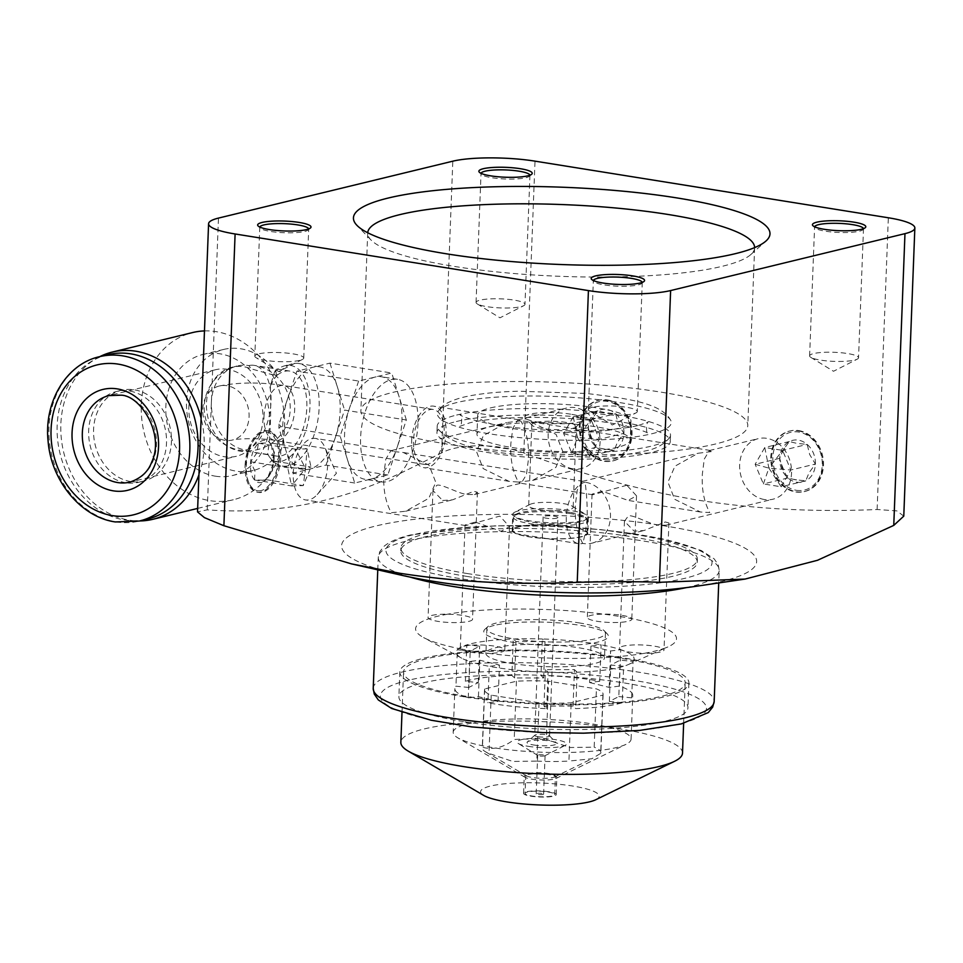 <?xml version="1.0" encoding="UTF-8"?>
<svg xmlns="http://www.w3.org/2000/svg" width="963" height="963" viewBox="0 0 963 963"><rect width="100%" height="100%" fill="white"/><g stroke="black" fill="none" stroke-linecap="round" stroke-linejoin="round"><path stroke-width="0.72" stroke-dasharray="4.82 3.61" d="M903.775 516.132L896.866 510.896L877.124 509.511C815.505 512.208 756.364 509.174 699.716 500.423C643.091 491.022 584.445 475.18 523.8 452.899C497.799 443.365 458.87 443.389 441.608 452.935L399.946 473.543L380.806 481.825C324.976 504.961 267.124 514.302 207.262 509.848L197.523 511.871M695.442 586.383A207.683 38.508 -177.8 0 0 663.844 525.774A207.683 38.508 2.2 0 0 389.208 523.138A207.683 38.508 2.2 0 0 400.74 575.067M399.946 473.543A51.918 27.903 -80.9 0 1 387.331 481.584A51.918 27.903 -80.9 0 1 381.083 481.873A51.918 27.903 -80.9 0 1 380.806 481.825A51.918 27.903 -80.9 0 1 361.029 431.629A51.918 27.903 -80.9 0 1 391.255 379.615A51.918 27.903 -80.9 0 1 397.514 379.326A51.918 27.903 -80.9 0 1 418.014 417.93A51.918 27.903 -80.9 0 1 399.946 473.543M358.633 381.059L340.12 436.07L354.721 483.029L387.836 474.988L397.093 447.482A51.918 27.903 -80.9 0 1 371.273 479.008A51.918 27.903 -80.9 0 1 365.013 479.297A51.918 27.903 -80.9 0 1 347.414 459.544A51.918 27.903 -80.9 0 1 349.376 408.565A51.918 27.903 -80.9 0 1 375.197 377.039A51.918 27.903 -80.9 0 1 381.444 376.762A51.918 27.903 -80.9 0 1 399.055 396.503A51.918 27.903 -80.9 0 1 397.093 447.482L406.35 419.988L344.573 410.082L326.06 465.093L292.945 473.134L278.909 427.957L280.979 426.585L279.053 424.081L296.869 371.164L329.984 363.123L391.748 373.018L358.633 381.059L296.869 371.164M245.084 465.623A31.153 16.744 -80.9 0 1 267.22 430.678A31.153 16.744 -80.9 0 1 279.499 457.269A31.153 16.744 -80.9 0 1 257.362 492.201A31.153 16.744 -80.9 0 1 245.084 465.623M354.721 483.029L292.945 473.134M387.836 474.988L326.06 465.093M340.12 436.07L280.979 426.585M406.35 419.988L391.748 373.018M329.984 363.123L344.573 410.082M335.317 437.587A51.918 27.903 99.1 0 0 337.279 386.608A51.918 27.903 99.1 0 0 319.68 366.855A51.918 27.903 99.1 0 0 313.42 367.144A51.918 27.903 99.1 0 0 287.612 398.67A51.918 27.903 99.1 0 0 285.65 449.649A51.918 27.903 99.1 0 0 303.249 469.39A51.918 27.903 99.1 0 0 309.508 469.113A51.918 27.903 99.1 0 0 335.317 437.587M275.96 371.453L274.587 371.79L270.302 386.151A51.918 27.903 -80.9 0 1 292.066 363.87A51.918 27.903 -80.9 0 1 292.415 363.773A51.918 27.903 -80.9 0 1 298.674 363.496A51.918 27.903 -80.9 0 1 318.753 413.476A51.918 27.903 -80.9 0 1 288.503 465.743A51.918 27.903 -80.9 0 1 282.243 466.032A51.918 27.903 -80.9 0 1 276.08 463.612A51.918 27.903 -80.9 0 1 267.702 453.79L271.181 460.302L272.553 459.965A62.306 51.268 76.3 0 1 253.137 470.51A62.306 51.268 76.3 0 1 236.079 471.148A62.306 51.268 76.3 0 1 186.87 411.887A62.306 51.268 76.3 0 1 223.729 349.425A62.306 51.268 76.3 0 1 240.774 348.787A62.306 51.268 76.3 0 1 275.96 371.453L276.441 375.859L251.307 368.889A43.022 35.39 -103.7 0 0 232.155 367.216A43.022 35.39 -103.7 0 0 207.346 414.776A43.022 35.39 -103.7 0 0 248.129 451.539L273.384 455.246L272.553 459.965M270.302 386.151C271.289 412.934 270.422 435.481 267.702 453.79M278.909 427.957L279.053 424.081M215.375 476.179A62.306 51.268 -103.7 0 0 232.432 475.541A62.306 51.268 -103.7 0 0 269.291 413.079A62.306 51.268 -103.7 0 0 220.07 353.818A62.306 51.268 -103.7 0 0 203.024 354.444A62.306 51.268 -103.7 0 0 166.166 416.919A62.306 51.268 -103.7 0 0 215.375 476.179M204.469 330.923A86.044 70.793 76.3 0 1 216.194 331.669A86.044 70.793 76.3 0 1 284.157 413.512A86.044 70.793 76.3 0 1 233.263 499.773A86.044 70.793 76.3 0 1 209.705 500.64A86.044 70.793 76.3 0 1 141.754 418.809A86.044 70.793 76.3 0 1 192.648 332.548M276.08 463.612L271.181 460.302A48.68 26.157 -80.9 0 0 309.123 416.076A48.68 26.157 -80.9 0 0 284.554 365.856L292.066 363.87M273.384 455.246A43.022 23.112 99.1 0 0 276.237 456.053A43.022 23.112 99.1 0 0 305.873 417.232A43.022 23.112 99.1 0 0 289.851 371.092A43.022 23.112 99.1 0 0 276.441 375.859M274.587 371.79A48.68 26.157 -80.9 0 1 284.554 365.856M248.851 365.591A43.022 23.112 -80.9 0 1 254.027 365.35A43.022 23.112 -80.9 0 1 270.663 406.771A43.022 23.112 -80.9 0 1 245.601 450.082A43.022 35.39 76.3 0 1 211.619 409.155A43.022 35.39 76.3 0 1 237.067 366.024A43.022 35.39 76.3 0 1 248.851 365.591L251.307 368.889M245.601 450.082L248.129 451.539M99.839 356.611A86.044 70.793 -103.7 0 0 62.414 446.242A86.044 70.793 -103.7 0 0 129.259 520.176A86.044 70.793 -103.7 0 0 139.743 520.947M198.944 474.783A86.044 70.793 -103.7 0 0 201.111 418.243M130.751 481.572A46.73 38.448 76.3 0 1 93.832 437.13A46.73 38.448 76.3 0 1 121.482 390.28A46.73 38.448 76.3 0 1 134.266 389.81A46.73 38.448 76.3 0 1 171.185 434.253A46.73 38.448 76.3 0 1 143.535 481.103A46.73 38.448 76.3 0 1 130.751 481.572M125.828 482.776A46.73 38.448 76.3 0 1 88.921 438.321A46.73 38.448 76.3 0 1 116.559 391.472A46.73 38.448 76.3 0 1 129.355 391.002A46.73 38.448 76.3 0 1 166.262 435.445A46.73 38.448 76.3 0 1 138.624 482.294A46.73 38.448 76.3 0 1 125.828 482.776M107.639 354.721A84.563 69.577 -103.7 0 0 57.611 439.489A84.563 69.577 -103.7 0 0 124.408 519.924A84.563 69.577 -103.7 0 0 147.544 519.057M227.593 369.311A44.503 36.618 -103.7 0 0 215.411 369.756A44.503 36.618 -103.7 0 0 189.085 414.379A44.503 36.618 -103.7 0 0 224.235 456.703A44.503 36.618 -103.7 0 0 236.417 456.257A44.503 36.618 -103.7 0 0 262.743 411.634A44.503 36.618 -103.7 0 0 227.593 369.311M202.76 409.299A27.819 22.883 76.3 0 1 219.359 385.982A27.819 22.883 76.3 0 1 249.08 416.714A27.819 22.883 76.3 0 1 232.48 440.031A27.819 22.883 76.3 0 1 202.76 409.299M427.777 464.25A27.819 14.951 -80.9 0 1 424.43 464.395A27.819 14.951 -80.9 0 1 413.669 437.623A27.819 14.951 -80.9 0 1 429.871 409.624A27.819 14.951 -80.9 0 1 433.23 409.468A27.819 14.951 -80.9 0 1 443.979 436.251A27.819 14.951 -80.9 0 1 427.777 464.25M411.622 441.114A31.153 16.744 -80.9 0 1 433.759 406.169A31.153 16.744 -80.9 0 1 446.038 432.76A31.153 16.744 -80.9 0 1 423.901 467.693A31.153 16.744 -80.9 0 1 411.622 441.114M520.802 420.891L506.658 422.576L483.39 435.589L476.48 451.503L483.149 468.548L508.994 481.331L518.455 482.078C512.533 471.449 510.017 458.472 510.896 443.149L512.785 428.451L517.889 419.844L520.802 420.891L530.264 421.638L556.12 434.433L562.777 451.466L555.868 467.392L532.599 480.393L518.455 482.078L520.405 483.161L521.368 483.125L526.472 474.518L528.362 459.82C529.241 444.497 526.725 431.52 520.802 420.891M572.949 468.837A31.153 25.628 76.3 0 1 548.332 439.212A31.153 25.628 76.3 0 1 566.762 407.975A31.153 25.628 76.3 0 1 575.296 407.662A31.153 25.628 76.3 0 1 599.901 437.298A31.153 25.628 76.3 0 1 581.471 468.524A31.153 25.628 76.3 0 1 572.949 468.837M711.26 451.587L698.151 453.26L674.943 466.2L667.961 482.186L674.702 499.303L700.486 512.015L709.731 512.557C703.977 501.867 701.521 488.951 702.376 473.832L704.278 459.074L709.382 450.54L711.26 451.587M394.204 451.647L403.256 452.478L429.053 465.213L435.77 482.307L428.8 498.292L405.592 511.245L391.243 512.713C385.489 502.024 383.033 489.12 383.888 473.989L385.79 459.243L390.882 450.696L394.204 451.647M442.655 500.483L452.55 499.833L473.832 491.286L477.419 492.274L474.41 494.525L467.248 494.513C459.026 493.971 440.958 483.318 436.769 485.352L432.953 490.564L442.655 500.483M431.773 615.429A22.257 4.129 -177.8 0 1 447.578 614.201A22.257 4.129 -177.8 0 1 472.544 619.257A22.257 4.129 -177.8 0 1 468.837 621.376A22.257 4.129 -177.8 0 1 446.88 622.351A22.257 4.129 -177.8 0 1 428.92 618.74A22.257 4.129 -177.8 0 1 428.066 617.548A22.257 4.129 -177.8 0 1 431.773 615.429M447.578 614.201A130.547 24.207 2.2 0 0 428.92 618.74A130.547 24.207 2.2 0 0 423.636 637.578A130.547 24.207 2.2 0 0 460.483 648.857A22.257 4.129 -177.8 0 1 460.314 648.316A22.257 4.129 -177.8 0 1 472.099 645.138A22.257 4.129 -177.8 0 1 494.838 646.185A22.257 4.129 -177.8 0 1 504.781 650.025A22.257 4.129 -177.8 0 1 488.626 653.371A130.547 24.207 2.2 0 0 644.512 653.287A22.257 4.129 -177.8 0 1 619.558 648.231A22.257 4.129 -177.8 0 1 623.266 646.125A22.257 4.129 -177.8 0 1 645.21 645.138A22.257 4.129 -177.8 0 1 663.182 648.749A130.547 24.207 2.2 0 0 667.816 646.955A130.547 24.207 2.2 0 0 631.62 618.631A22.257 4.129 -177.8 0 1 631.788 619.173A22.257 4.129 -177.8 0 1 620.003 622.351A22.257 4.129 -177.8 0 1 597.265 621.304A22.257 4.129 -177.8 0 1 587.322 617.476A22.257 4.129 -177.8 0 1 603.476 614.129A130.547 24.207 2.2 0 0 447.578 614.201M494.163 625.432A62.306 11.556 2.2 0 0 484.991 629.224A62.306 11.556 2.2 0 0 522.307 643.549A62.306 11.556 2.2 0 0 597.939 642.056A62.306 11.556 2.2 0 0 607.28 633.919A62.306 11.556 2.2 0 0 558.504 622.88A62.306 11.556 2.2 0 0 494.163 625.432M618.162 616.236A130.547 24.207 2.2 0 0 603.476 614.129A22.257 4.129 -177.8 0 1 621.845 615.333A22.257 4.129 -177.8 0 1 631.62 618.631A130.547 24.207 2.2 0 0 618.162 616.236M468.825 687.462L455.956 686.186A89.005 16.503 2.2 0 0 454.873 688.593A89.005 16.503 2.2 0 0 468.259 697.922L478.442 696.634L498.064 701.485L487.88 702.785A89.005 16.503 2.2 0 0 494.645 703.953A89.005 16.503 2.2 0 0 546.683 708.624L543.987 706.06L573.045 706.035L575.742 708.612A89.005 16.503 2.2 0 0 622.242 702.713L623.639 666.3L610.759 665.012L620.196 660.149L633.076 661.425L631.668 697.85A89.005 16.503 2.2 0 0 632.751 695.43A89.005 16.503 2.2 0 0 619.365 686.101L620.762 649.688L610.578 650.976L590.957 646.125L601.141 644.825L599.744 681.25A89.005 16.503 2.2 0 0 592.979 680.071A89.005 16.503 2.2 0 0 540.941 675.4L542.338 638.987A89.005 16.503 -177.8 0 1 594.376 643.657A89.005 16.503 -177.8 0 1 601.141 644.825A89.005 16.503 -177.8 0 1 620.762 649.688A89.005 16.503 -177.8 0 1 633.076 661.425A89.005 16.503 -177.8 0 1 628.237 664.602A89.005 16.503 -177.8 0 1 623.639 666.3A89.005 16.503 -177.8 0 1 577.138 672.198A89.005 16.503 -177.8 0 1 548.079 672.21A89.005 16.503 -177.8 0 1 496.053 667.54A89.005 16.503 -177.8 0 1 489.288 666.36L499.46 665.072L479.839 660.221L469.655 661.509A89.005 16.503 -177.8 0 1 461.746 658.211A89.005 16.503 -177.8 0 1 457.353 649.76L470.221 651.048L479.658 646.173L466.79 644.897A89.005 16.503 -177.8 0 1 513.279 638.999A89.005 16.503 2.2 0 1 542.338 638.987L545.034 641.551L515.975 641.575L513.279 638.999L511.883 675.412A89.005 16.503 2.2 0 0 465.382 681.31L478.262 682.598L468.825 687.462L470.221 651.048M465.382 681.31L466.79 644.897A89.005 16.503 2.2 0 0 457.353 649.76L455.956 686.186M468.259 697.922L469.655 661.509A89.005 16.503 2.2 0 0 489.288 666.36L487.88 702.785M460.483 648.857A130.547 24.207 2.2 0 0 473.94 651.253A130.547 24.207 2.2 0 0 488.626 653.371A22.257 4.129 -177.8 0 1 470.257 652.156A22.257 4.129 -177.8 0 1 460.483 648.857M626.841 485.256L592.811 494.765L592.052 494.139L602.26 491.226L628.081 500.411L636.531 495.849L626.841 485.256M764.429 499.532A31.153 25.628 76.3 0 1 739.825 469.896A31.153 25.628 76.3 0 1 758.254 438.659A31.153 25.628 76.3 0 1 766.777 438.346A31.153 25.628 76.3 0 1 791.381 467.982A31.153 25.628 76.3 0 1 772.952 499.207A31.153 25.628 76.3 0 1 764.429 499.532M658.728 525.196C650.519 524.654 632.45 514.001 628.261 516.036L624.433 521.26L634.148 531.167L644.03 530.517L665.325 521.97L668.912 522.969L665.902 525.208L658.728 525.196M591.872 543.192A31.153 25.628 76.3 0 0 610.301 511.955A31.153 25.628 76.3 0 0 585.697 482.331A31.153 25.628 -103.7 0 0 585.083 482.234C586.611 493.14 587.322 504.708 587.225 516.938C586.274 527.76 584.77 536.584 582.723 543.397C576.969 532.708 574.526 519.803 575.38 504.684L577.282 489.926L582.374 481.38L585.083 482.234A31.153 16.744 -80.9 0 0 566.292 517.095A31.153 16.744 99.1 0 0 578.558 543.674A31.153 16.744 99.1 0 0 582.723 543.397A31.153 25.628 -103.7 0 0 583.349 543.505A31.153 25.628 76.3 0 0 591.872 543.192L644.03 530.517M313.697 438.297A31.153 16.744 -80.9 0 1 315.395 438.406A31.153 16.744 -80.9 0 1 324.796 447.145A31.153 16.744 -80.9 0 1 327.673 464.985A31.153 16.744 -80.9 0 1 317.2 494.561A31.153 16.744 -80.9 0 1 307.245 500.038A31.153 16.744 -80.9 0 1 305.536 499.929A31.153 16.744 -80.9 0 1 293.258 473.339A31.153 16.744 -80.9 0 1 313.697 438.297M475.253 522.066L501.073 531.263L509.523 526.689L499.833 516.096L465.803 525.605L465.045 524.979L475.253 522.066M644.512 653.287A130.547 24.207 2.2 0 0 663.182 648.749A22.257 4.129 -177.8 0 1 664.025 649.941A22.257 4.129 -177.8 0 1 660.329 652.059A22.257 4.129 -177.8 0 1 644.512 653.287M546.683 708.624L548.079 672.21L545.395 669.634L574.454 669.622L577.138 672.198L575.742 708.612M512.436 663.555A59.345 11.002 2.2 0 0 573.069 666.348A59.345 11.002 2.2 0 0 604.511 657.873A59.345 11.002 2.2 0 0 577.981 647.642A59.345 11.002 -177.8 0 0 517.36 644.849A59.345 11.002 -177.8 0 0 485.918 653.323A59.345 11.002 -177.8 0 0 512.436 663.555M599.744 681.25L589.561 682.538L590.957 646.125M453.188 732.301A89.005 16.503 2.2 0 1 500.351 719.59A89.005 16.503 2.2 0 1 591.294 723.779A89.005 16.503 -177.8 0 1 631.078 739.127A89.005 16.503 -177.8 0 1 625.986 744.339A89.005 16.503 -177.8 0 1 492.972 747.649A89.005 16.503 2.2 0 1 457.87 737.875A89.005 16.503 2.2 0 1 453.188 732.301L454.873 688.593M540.941 675.4L543.638 677.976L514.579 677.988L511.883 675.412M622.242 702.713L609.362 701.437L618.8 696.562L620.196 660.149M631.668 697.85L618.8 696.562M619.365 686.101L609.182 687.389L589.561 682.538M548.561 681.214A59.345 11.002 2.2 0 0 516.445 681.226L484.702 688.942A59.345 11.002 2.2 0 0 484.521 689.737A59.345 11.002 2.2 0 0 491.214 695.142L539.051 702.809A59.345 11.002 2.2 0 0 571.179 702.797L602.922 695.093A59.345 11.002 2.2 0 0 603.103 694.287A59.345 11.002 2.2 0 0 596.41 688.882L548.561 681.214L546.334 739.488L570.096 747.517L594.171 747.156L596.41 688.882M543.638 677.976L545.034 641.551M549.56 774.734A16.323 3.021 2.2 0 0 532.888 773.963A16.323 3.021 2.2 0 0 524.245 776.298A16.323 3.021 2.2 0 0 525.1 777.322A16.323 3.021 2.2 0 0 531.54 779.115A16.323 3.021 2.2 0 0 555.928 778.501A16.323 3.021 2.2 0 0 556.855 777.55A16.323 3.021 2.2 0 0 549.56 774.734M548.91 791.791A16.323 3.021 2.2 0 0 532.238 791.02A16.323 3.021 2.2 0 0 523.583 793.356A16.323 3.021 2.2 0 0 530.878 796.172A16.323 3.021 2.2 0 0 547.55 796.943A16.323 3.021 2.2 0 0 556.205 794.607A16.323 3.021 2.2 0 0 548.91 791.791M595.796 799.723A59.345 11.002 2.2 0 0 572.672 786.025A59.345 11.002 2.2 0 0 503.745 783.918A59.345 11.002 2.2 0 0 483.715 795.426M682.502 753.138A140.935 26.133 -177.8 0 0 619.51 728.822A140.935 26.133 2.2 0 0 475.517 722.19A140.935 26.133 2.2 0 0 400.849 742.317M622.218 658.548A140.935 26.133 -177.8 0 1 685.199 682.851A140.935 26.133 -177.8 0 1 610.53 702.99A140.935 26.133 -177.8 0 1 466.525 696.357A140.935 26.133 2.2 0 1 403.545 672.042A140.935 26.133 2.2 0 1 478.214 651.903A140.935 26.133 2.2 0 1 622.218 658.548M464.479 696.851A144.643 26.82 -177.8 0 1 399.838 671.897A144.643 26.82 -177.8 0 1 476.468 651.241A144.643 26.82 -177.8 0 1 624.265 658.042A144.643 26.82 -177.8 0 1 688.906 682.996A144.643 26.82 -177.8 0 1 612.263 703.652A144.643 26.82 -177.8 0 1 464.479 696.851M463.528 721.612A144.643 26.82 -177.8 0 1 398.887 696.658A144.643 26.82 -177.8 0 1 475.517 676.002A144.643 26.82 -177.8 0 1 623.314 682.803A144.643 26.82 -177.8 0 1 687.955 707.769A144.643 26.82 -177.8 0 1 611.312 728.425A144.643 26.82 -177.8 0 1 463.528 721.612M467.079 576.44A148.35 27.506 2.2 0 0 618.655 583.422A148.35 27.506 2.2 0 0 697.26 562.236A148.35 27.506 2.2 0 0 630.958 536.644A148.35 27.506 2.2 0 0 479.381 529.662A148.35 27.506 2.2 0 0 400.777 550.848A148.35 27.506 2.2 0 0 467.079 576.44M467.187 573.527A148.35 27.506 2.2 0 0 618.764 580.508A148.35 27.506 2.2 0 0 697.368 559.322A148.35 27.506 2.2 0 0 631.066 533.731A148.35 27.506 -177.8 0 0 479.49 526.749A148.35 27.506 -177.8 0 0 400.885 547.935A148.35 27.506 -177.8 0 0 467.187 573.527M798.736 430.581A31.153 25.628 76.3 0 1 823.341 460.218A31.153 25.628 76.3 0 1 804.912 491.455A31.153 25.628 76.3 0 1 796.389 491.768A31.153 25.628 76.3 0 1 771.784 462.132A31.153 25.628 76.3 0 1 790.214 430.906A31.153 25.628 76.3 0 1 798.736 430.581M607.244 399.898A31.153 25.628 76.3 0 1 631.86 429.534A31.153 25.628 76.3 0 1 613.431 460.759A31.153 25.628 76.3 0 1 604.896 461.084A31.153 25.628 76.3 0 1 580.292 431.448A31.153 25.628 76.3 0 1 598.721 400.223A31.153 25.628 76.3 0 1 607.244 399.898M797.918 430.786A31.153 25.628 76.3 0 1 822.522 460.41A31.153 25.628 76.3 0 1 804.093 491.648A31.153 25.628 76.3 0 1 795.57 491.961A31.153 25.628 76.3 0 1 770.966 462.336A31.153 25.628 76.3 0 1 789.395 431.099A31.153 25.628 76.3 0 1 797.918 430.786M796.437 490.311A29.672 24.412 -103.7 0 0 822.27 465.141A29.672 24.412 -103.7 0 0 798.676 432.038A29.672 24.412 -103.7 0 0 772.856 457.22A29.672 24.412 -103.7 0 0 796.437 490.311M795.282 479.767L787.951 477.961L782.257 468.524L779.729 458.316L782.955 450.311L789.347 441.536L796.678 443.353L807.175 444.4L809.702 454.596L815.396 464.034L809.004 472.809L805.778 480.814L795.282 479.767M787.951 477.961L763.37 483.932L768.883 468.138L781.198 486.784L763.37 483.932L755.148 464.286L764.766 447.506L782.594 450.371L790.816 470.004L781.198 486.784L805.778 480.814A21.415 17.623 -103.7 0 0 815.396 464.034A21.415 17.623 -103.7 0 0 807.175 444.4A21.415 17.623 -103.7 0 0 789.347 441.536A21.415 17.623 -103.7 0 0 779.729 458.316A21.415 17.623 -103.7 0 0 787.951 477.961A21.415 17.623 -103.7 0 0 805.778 480.814M779.729 458.316L755.148 464.286L768.883 468.138L790.816 470.004L815.396 464.034M789.347 441.536L764.766 447.506L768.883 468.138L782.594 450.371L807.175 444.4M606.425 400.102A31.153 25.628 76.3 0 1 631.03 429.727A31.153 25.628 76.3 0 1 612.612 460.964A31.153 25.628 76.3 0 1 604.078 461.277A31.153 25.628 76.3 0 1 579.473 431.653A31.153 25.628 76.3 0 1 597.903 400.415A31.153 25.628 76.3 0 1 606.425 400.102M604.957 459.628A29.672 24.412 -103.7 0 0 630.777 434.445A29.672 24.412 -103.7 0 0 607.196 401.354A29.672 24.412 -103.7 0 0 581.363 426.537A29.672 24.412 -103.7 0 0 604.957 459.628M603.789 449.083L596.458 447.265L590.764 437.84L588.249 427.632L591.463 419.627L597.854 410.852L605.185 412.67L615.694 413.717L618.21 423.913L623.904 433.35L617.512 442.125L614.286 450.13L603.789 449.083M596.458 447.265L571.878 453.236L577.391 437.455L589.705 456.101L571.878 453.236L563.656 433.603L573.274 416.823L591.113 419.675L599.323 439.321L589.705 456.101L614.286 450.13A21.415 17.623 -103.7 0 0 623.904 433.35A21.415 17.623 -103.7 0 0 615.694 413.717A21.415 17.623 -103.7 0 0 597.854 410.852A21.415 17.623 -103.7 0 0 588.249 427.632A21.415 17.623 -103.7 0 0 596.458 447.265A21.415 17.623 -103.7 0 0 614.286 450.13M588.249 427.632L563.656 433.603L577.391 437.455L599.323 439.321L623.904 433.35M597.854 410.852L573.274 416.823L577.391 437.455L591.113 419.675L615.694 413.717M498.064 701.485L499.46 665.072M478.442 696.634L479.839 660.221M478.262 682.598L479.658 646.173M514.579 677.988L515.975 641.575M543.987 706.06L545.395 669.634M573.045 706.035L574.454 669.622M609.362 701.437L610.759 665.012M609.182 687.389L610.578 650.976M516.445 681.226L514.206 739.5A59.345 11.002 -177.8 0 1 546.334 739.488M555.422 776.082A14.83 2.757 2.2 0 1 554.58 776.948A14.83 2.757 2.2 0 1 532.407 777.502A14.83 2.757 -177.8 0 1 526.556 775.877A14.83 2.757 -177.8 0 1 525.786 774.938A14.83 2.757 -177.8 0 1 533.634 772.82A14.83 2.757 -177.8 0 1 548.802 773.518A14.83 2.757 2.2 0 1 555.422 776.082L554.724 794.547A14.83 2.757 -177.8 0 1 546.864 796.666A14.83 2.757 -177.8 0 1 531.696 795.968A14.83 2.757 -177.8 0 1 525.076 793.416A14.83 2.757 -177.8 0 1 532.936 791.297A14.83 2.757 -177.8 0 1 548.091 791.995A14.83 2.757 -177.8 0 1 554.724 794.547M539.051 702.809L536.812 761.083L512.737 761.456L488.975 753.415A59.345 11.002 -177.8 0 1 485.4 751.718A59.345 11.002 -177.8 0 1 482.282 747.998A59.345 11.002 -177.8 0 1 482.463 747.204C492.827 750.225 503.408 747.661 514.206 739.5M484.702 688.942L482.463 747.204M491.214 695.142L488.975 753.415M536.812 761.083A59.345 11.002 2.2 0 0 568.94 761.059L571.179 702.797M602.922 695.093L600.683 753.355L591.872 758.76L568.94 761.059M600.683 753.355A59.345 11.002 2.2 0 0 600.864 752.56A59.345 11.002 2.2 0 0 594.171 747.156M541.94 793.488A3.708 0.686 2.2 0 0 538.148 793.307A3.708 0.686 2.2 0 0 536.186 793.837A3.708 0.686 2.2 0 0 537.848 794.475A3.708 0.686 2.2 0 0 541.639 794.656A3.708 0.686 2.2 0 0 543.601 794.126A3.708 0.686 2.2 0 0 541.94 793.488M543.421 754.908A3.708 0.686 2.2 0 0 539.641 754.739A3.708 0.686 2.2 0 0 537.667 755.269A3.708 0.686 2.2 0 0 537.848 755.486A3.708 0.686 2.2 0 0 539.328 755.907A3.708 0.686 2.2 0 0 544.889 755.762A3.708 0.686 2.2 0 0 545.082 755.546A3.708 0.686 2.2 0 0 543.421 754.908M528.181 746.313A24.737 4.586 2.2 0 0 565.269 745.338A24.737 4.586 2.2 0 0 555.519 739.68A24.737 4.586 2.2 0 0 526.917 738.79A24.737 4.586 2.2 0 0 518.323 743.532A24.737 4.586 2.2 0 0 528.181 746.313M533.767 745.001A14.83 2.757 2.2 0 0 550.078 745.591A14.83 2.757 2.2 0 0 556.433 743.039A14.83 2.757 2.2 0 0 549.933 740.992A14.83 2.757 2.2 0 0 527.315 741.919A14.83 2.757 2.2 0 0 533.767 745.001M538.088 736.719A7.415 1.372 2.2 0 0 545.648 737.056A7.415 1.372 2.2 0 0 549.548 735.997A7.415 1.372 2.2 0 0 549.428 735.732A7.415 1.372 2.2 0 0 546.177 734.709A7.415 1.372 2.2 0 0 534.862 735.178A7.415 1.372 2.2 0 0 534.718 735.431A7.415 1.372 2.2 0 0 538.088 736.719M557.938 517.492A7.415 1.372 -177.8 0 0 554.568 516.204A7.415 1.372 2.2 0 0 547.02 515.867A7.415 1.372 2.2 0 0 543.12 516.926A7.415 1.372 2.2 0 0 546.49 518.214A7.415 1.372 -177.8 0 0 554.038 518.551A7.415 1.372 -177.8 0 0 557.938 517.492L549.548 735.997M569.927 512.388A35.607 6.597 2.2 0 0 515.638 514.627A35.607 6.597 2.2 0 0 531.131 522.03A35.607 6.597 2.2 0 0 570.277 523.439A35.607 6.597 2.2 0 0 585.516 517.312A35.607 6.597 2.2 0 0 569.927 512.388M570.686 513.652A37.088 6.873 2.2 0 0 514.122 515.975A37.088 6.873 2.2 0 0 513.411 517.239A37.088 6.873 2.2 0 0 530.264 523.691A37.088 6.873 2.2 0 0 568.026 525.377A37.088 6.873 2.2 0 0 587.526 520.092A37.088 6.873 2.2 0 0 586.912 518.768A37.088 6.873 2.2 0 0 570.686 513.652M570.18 526.761A37.088 6.873 -177.8 0 1 587.033 533.201A37.088 6.873 -177.8 0 1 567.52 538.486A37.088 6.873 -177.8 0 1 529.758 536.8A37.088 6.873 -177.8 0 1 512.906 530.348A37.088 6.873 -177.8 0 1 532.419 525.064A37.088 6.873 -177.8 0 1 570.18 526.761M570.866 526.701A37.834 7.018 -177.8 0 1 587.767 533.225A37.834 7.018 -177.8 0 1 567.725 538.63A37.834 7.018 -177.8 0 1 529.072 536.848A37.834 7.018 -177.8 0 1 512.172 530.324A37.834 7.018 -177.8 0 1 532.214 524.919A37.834 7.018 -177.8 0 1 570.866 526.701M529.879 504.456A22.257 4.129 -177.8 0 1 563.223 503.577A22.257 4.129 -177.8 0 1 572.094 506.081A22.257 4.129 -177.8 0 1 573.178 507.417A22.257 4.129 -177.8 0 1 561.381 510.595A22.257 4.129 -177.8 0 1 538.642 509.547A22.257 4.129 -177.8 0 1 528.699 505.707A22.257 4.129 -177.8 0 1 529.879 504.456L514.784 512.172A37.834 7.018 2.2 0 1 571.48 510.679A37.834 7.018 -177.8 0 1 586.551 514.928A37.834 7.018 -177.8 0 1 588.381 517.203A37.834 7.018 -177.8 0 1 568.339 522.608A37.834 7.018 -177.8 0 1 529.686 520.827A37.834 7.018 2.2 0 1 512.785 514.302L512.172 530.324M514.784 512.172A37.834 7.018 2.2 0 0 512.785 514.302M566.34 422.456A22.257 4.129 2.2 0 0 543.601 421.409A22.257 4.129 2.2 0 0 531.817 424.587A22.257 4.129 2.2 0 0 532.19 425.381A22.257 4.129 2.2 0 0 541.76 428.427A22.257 4.129 2.2 0 0 575.862 427.054A22.257 4.129 2.2 0 0 576.283 426.296A22.257 4.129 2.2 0 0 566.34 422.456M570.722 414.174A29.672 5.501 2.2 0 0 537.992 412.958A29.672 5.501 2.2 0 0 525.172 418.074A29.672 5.501 2.2 0 0 537.944 422.131A29.672 5.501 2.2 0 0 583.409 420.313A29.672 5.501 2.2 0 0 570.722 414.174M490.468 407.915A76.691 14.216 -177.8 0 1 576.717 405.375A76.691 14.216 -177.8 0 1 630.97 421.096A76.691 14.216 -177.8 0 1 618.198 428.391A76.691 14.216 -177.8 0 1 531.949 430.93A76.691 14.216 -177.8 0 1 477.696 415.209A76.691 14.216 -177.8 0 1 490.468 407.915M489.734 426.862A76.691 14.216 -177.8 0 1 575.994 424.31A76.691 14.216 -177.8 0 1 630.247 440.031A76.691 14.216 -177.8 0 1 617.476 447.326A76.691 14.216 2.2 0 1 531.215 449.877A76.691 14.216 2.2 0 1 476.962 434.144A76.691 14.216 2.2 0 1 489.734 426.862M456.378 421.517A116.752 21.643 -177.8 0 1 587.683 417.641A116.752 21.643 -177.8 0 1 670.272 441.572A116.752 21.643 -177.8 0 1 650.832 452.67A116.752 21.643 2.2 0 1 519.526 456.546A116.752 21.643 2.2 0 1 436.937 432.616A116.752 21.643 2.2 0 1 456.378 421.517M456.631 415.053A116.752 21.643 -177.8 0 1 587.924 411.177A116.752 21.643 -177.8 0 1 670.513 435.107A116.752 21.643 -177.8 0 1 669.73 437.455A116.752 21.643 -177.8 0 1 651.084 446.206A116.752 21.643 -177.8 0 1 525.942 450.624A116.752 21.643 -177.8 0 1 437.792 428.535A116.752 21.643 -177.8 0 1 437.19 426.152A116.752 21.643 -177.8 0 1 456.631 415.053M651.807 433.771A117.041 21.704 2.2 0 0 670.814 420.506A117.041 21.704 2.2 0 0 582.964 398.164A117.041 21.704 2.2 0 0 456.859 402.534A117.041 21.704 2.2 0 0 438.021 411.562A117.041 21.704 2.2 0 0 514.724 437.118A117.041 21.704 2.2 0 0 651.807 433.771M447.398 444.124A193.599 35.896 -177.8 0 1 360.884 410.72A193.599 35.896 -177.8 0 1 463.456 383.069A193.599 35.896 -177.8 0 1 661.268 392.182A193.599 35.896 -177.8 0 1 747.782 425.586A193.599 35.896 -177.8 0 1 645.21 453.236A193.599 35.896 -177.8 0 1 447.398 444.124M754.619 247.611A193.599 35.896 -177.8 0 1 754.607 247.876A193.599 35.896 -177.8 0 1 750.875 254.509A193.599 35.896 -177.8 0 1 454.235 266.402A193.599 35.896 -177.8 0 1 370.924 239.907A193.599 35.896 -177.8 0 1 367.71 233.01A193.599 35.896 -177.8 0 1 367.722 232.757M578.944 622.868A59.345 11.002 -177.8 0 1 604.475 630.994A59.345 11.002 -177.8 0 1 605.462 633.112A59.345 11.002 -177.8 0 1 595.579 638.746A59.345 11.002 -177.8 0 1 513.387 638.794A59.345 11.002 -177.8 0 1 486.869 628.55A59.345 11.002 -177.8 0 1 488.012 626.516A59.345 11.002 -177.8 0 1 496.752 622.917A59.345 11.002 -177.8 0 1 578.944 622.868M266.751 430.774A31.153 16.744 -80.9 0 1 268.448 430.882A31.153 16.744 -80.9 0 1 280.727 457.461A31.153 16.744 -80.9 0 1 260.299 492.514A31.153 16.744 -80.9 0 1 258.59 492.406A31.153 16.744 -80.9 0 1 249.2 483.667A31.153 16.744 -80.9 0 1 246.311 465.815A31.153 16.744 -80.9 0 1 256.796 436.239A31.153 16.744 -80.9 0 1 266.751 430.774M259.216 490.841A29.672 15.938 99.1 0 0 278.427 460.988A29.672 15.938 99.1 0 0 265.367 432.038A29.672 15.938 99.1 0 0 255.881 437.25A29.672 15.938 99.1 0 0 248.647 482.415A29.672 15.938 99.1 0 0 259.216 490.841M262.755 480.2L254.545 479.983L254.978 471.268L250.645 461.771L256.904 452.887L258.385 443.233L270.037 442.908L274.371 452.393L272.445 470.763L266.185 479.658L262.755 480.2M254.545 479.983L291.608 485.93L305.524 468.367L303.249 485.593L291.608 485.93L287.708 467.717L295.448 449.167L307.101 448.842L311.001 467.055L303.249 485.593L266.185 479.658A21.415 11.508 99.1 0 0 273.937 461.108A21.415 11.508 99.1 0 0 270.037 442.908A21.415 11.508 99.1 0 0 258.385 443.233A21.415 11.508 99.1 0 0 250.645 461.771A21.415 11.508 99.1 0 0 254.545 479.983A21.415 11.508 99.1 0 0 266.185 479.658M250.645 461.771L287.708 467.717L305.524 468.367L311.001 467.055L273.937 461.108M258.385 443.233L295.448 449.167L305.524 468.367L307.101 448.842L270.037 442.908M308.678 228.941A24.472 4.538 -177.8 0 1 308.702 229.134A24.472 4.538 -177.8 0 1 308.22 229.976A24.472 4.538 -177.8 0 1 270.723 231.481A24.472 4.538 -177.8 0 1 260.191 228.123A24.472 4.538 -177.8 0 1 259.781 227.256A24.472 4.538 -177.8 0 1 259.805 227.063M302.454 359.428L278.728 371.549L256.014 357.646A24.472 4.538 -177.8 0 0 265.764 360.391A24.472 4.538 2.2 0 0 302.454 359.428A24.472 4.538 2.2 0 0 303.742 358.055A24.472 4.538 2.2 0 0 292.8 353.83A24.472 4.538 -177.8 0 0 267.798 352.675A24.472 4.538 -177.8 0 0 254.822 356.178L259.781 227.256M256.014 357.646A24.472 4.538 -177.8 0 1 254.822 356.178M642.237 282.388A24.472 4.538 -177.8 0 1 642.261 282.592A24.472 4.538 -177.8 0 1 641.779 283.423A24.472 4.538 -177.8 0 1 604.283 284.928A24.472 4.538 -177.8 0 1 593.75 281.581A24.472 4.538 -177.8 0 1 593.34 280.702A24.472 4.538 -177.8 0 1 593.364 280.51M589.573 411.093L612.287 425.008L636.013 412.886A24.472 4.538 2.2 0 1 599.323 413.849A24.472 4.538 -177.8 0 1 589.573 411.093A24.472 4.538 -177.8 0 1 588.381 409.624A24.472 4.538 -177.8 0 1 601.357 406.133A24.472 4.538 -177.8 0 1 626.359 407.277A24.472 4.538 2.2 0 1 637.301 411.502L642.261 282.592M636.013 412.886A24.472 4.538 2.2 0 0 637.301 411.502M863.474 228.664A24.472 4.538 -177.8 0 1 863.486 228.857A24.472 4.538 -177.8 0 1 863.017 229.7A24.472 4.538 -177.8 0 1 825.508 231.204A24.472 4.538 -177.8 0 1 814.975 227.846A24.472 4.538 -177.8 0 1 814.578 226.979A24.472 4.538 -177.8 0 1 814.602 226.787M810.798 357.369L833.525 371.273L857.251 359.151A24.472 4.538 2.2 0 1 820.56 360.114A24.472 4.538 -177.8 0 1 810.798 357.369A24.472 4.538 -177.8 0 1 809.618 355.901A24.472 4.538 -177.8 0 1 822.595 352.398A24.472 4.538 -177.8 0 1 847.596 353.553A24.472 4.538 2.2 0 1 858.539 357.779L863.486 228.857M857.251 359.151A24.472 4.538 2.2 0 0 858.539 357.779M529.915 175.206A24.472 4.538 -177.8 0 1 529.927 175.41A24.472 4.538 -177.8 0 1 529.457 176.241A24.472 4.538 -177.8 0 1 491.949 177.746A24.472 4.538 -177.8 0 1 481.416 174.399A24.472 4.538 -177.8 0 1 481.019 173.533A24.472 4.538 -177.8 0 1 481.043 173.328M477.239 303.911L499.966 317.826L523.691 305.704A24.472 4.538 2.2 0 1 487.001 306.667A24.472 4.538 -177.8 0 1 477.239 303.911A24.472 4.538 -177.8 0 1 476.059 302.442A24.472 4.538 -177.8 0 1 489.035 298.951A24.472 4.538 -177.8 0 1 514.037 300.095A24.472 4.538 2.2 0 1 524.979 304.32L529.927 175.41M523.691 305.704A24.472 4.538 2.2 0 0 524.979 304.32M207.262 509.848L218.469 218.095M441.608 452.935L452.815 161.182M99.442 356.707A84.563 69.577 -103.7 0 0 49.426 441.475A84.563 69.577 -103.7 0 0 116.21 521.91A84.563 69.577 -103.7 0 0 139.358 521.043M215.411 369.756L108.891 395.624A44.503 36.618 76.3 0 1 121.073 395.179A44.503 36.618 76.3 0 1 156.223 437.503A44.503 36.618 76.3 0 1 129.897 482.126L236.417 456.257M263.982 416.714A27.819 14.951 -80.9 0 1 280.389 385.669A27.819 14.951 -80.9 0 1 283.748 385.513A27.819 14.951 -80.9 0 1 294.702 409.251A27.819 14.951 -80.9 0 1 278.295 440.296A27.819 14.951 -80.9 0 1 274.937 440.44A27.819 14.951 -80.9 0 1 263.982 416.714M679.312 723.983A163.18 30.262 -177.8 0 1 453.284 724.104A163.18 30.262 -177.8 0 1 407.53 680.432A163.18 30.262 -177.8 0 1 633.558 680.323A163.18 30.262 -177.8 0 1 679.312 723.983M373.223 688.376A170.607 31.635 -177.8 0 1 401.631 672.162A170.607 31.635 -177.8 0 1 593.485 666.504A170.607 31.635 -177.8 0 1 714.173 701.473M686.186 587.647A170.607 31.635 2.2 0 0 690.808 586.587A170.607 31.635 2.2 0 0 719.217 570.373A170.607 31.635 2.2 0 0 598.529 535.392A170.607 31.635 2.2 0 0 406.663 541.062A170.607 31.635 2.2 0 0 378.266 557.276A170.607 31.635 2.2 0 0 409.865 577.03M413.127 534.766A163.18 30.262 2.2 0 0 458.882 578.426A163.18 30.262 2.2 0 0 684.91 578.318A163.18 30.262 2.2 0 0 639.143 534.658A163.18 30.262 2.2 0 0 413.127 534.766M877.124 509.511L888.331 217.77M523.8 452.899L535.007 161.146M397.514 379.326L381.444 376.762M381.083 481.873L365.013 479.297M319.68 366.855L298.674 363.496M303.249 469.39L282.243 466.032M223.729 349.425L203.024 354.444M253.137 470.51L232.432 475.541M289.851 371.092L254.027 365.35A43.022 43.022 0 0 1 283.892 430.329A43.022 43.022 0 0 1 212.45 433.157A43.022 43.022 0 0 1 237.067 366.024L232.155 367.216M276.237 456.053L252.86 452.309M197.656 508.416L233.263 499.773M116.559 391.472L121.482 390.28M219.359 385.982C238.631 382.203 260.094 382.046 283.748 385.513L433.23 409.468M424.43 464.395L274.937 440.44C262.068 437.96 236.729 438.49 232.48 440.031M518.852 419.808L433.759 406.169M508.994 481.331L423.901 467.693M517.889 419.844L566.762 407.975M532.599 480.393L581.471 468.524M710.345 450.491L530.264 421.638M405.592 511.245L452.55 499.833M474.41 494.525L521.368 483.125M390.882 450.696L506.658 422.576M477.419 492.274L472.544 619.257M432.953 490.564L428.066 617.548M461.746 658.211L423.636 637.578M592.052 494.139L587.322 617.476M636.531 495.849L631.788 619.173M700.486 512.015L628.081 500.411M592.811 494.765L520.405 483.161M582.374 481.38L698.151 453.26M709.382 450.54L758.254 438.659M665.902 525.208L772.952 499.207M583.337 481.344L403.256 452.478M391.845 450.66L315.395 438.406M317.2 494.561L336.412 473.327L324.796 447.145M578.558 543.674L501.073 531.263M465.803 525.605L305.536 499.929M509.523 526.689L504.781 650.025M465.045 524.979L460.314 648.316M628.237 664.602L667.816 646.955M631.078 739.127L632.751 695.43M525.1 777.322L457.87 737.875M523.583 793.356L524.245 776.298M683.646 723.333L685.199 682.851M401.992 712.512L403.545 672.042M399.838 671.897L398.887 696.658M688.906 682.996L687.955 707.769M377.773 569.855L378.266 557.276L379.723 551.715L384.225 546.141C390.027 541.411 398.983 537.643 411.093 534.838L495.09 525.822L550.776 526.195L601.526 529.686L661.316 538.51L701.22 550.487L714.173 558.865L718.157 564.643L719.217 570.373L718.723 582.952M697.26 562.236L697.368 559.322M400.777 550.848L400.885 547.935M804.093 491.648L804.912 491.455M789.395 431.099L790.214 430.906M793.981 479.381L796.63 479.875M784.689 448.132L782.088 452.959M781.475 464.298L784.676 472.063M612.612 460.964L613.431 460.759M597.903 400.415L598.721 400.223M602.489 448.698L605.149 449.191M593.196 417.448L590.596 422.276M589.994 433.615L593.184 441.379M556.205 794.607L556.855 777.55M555.928 778.501L625.986 744.339M526.556 775.877L485.4 751.718M484.521 689.737L482.282 747.998M603.103 694.287L600.864 752.56M554.58 776.948L591.872 758.76M525.786 774.938L525.076 793.416M536.186 793.837L537.667 755.269M543.601 794.126L545.082 755.546M544.889 755.762L565.269 745.338M537.848 755.486L518.323 743.532M549.428 735.732L556.433 743.039M534.862 735.178L527.315 741.919M543.12 516.926L534.718 735.431M515.638 514.627L514.122 515.975M585.516 517.312L586.912 518.768M587.526 520.092L587.033 533.201M588.381 517.203L587.767 533.225M531.817 424.587L528.699 505.707M532.19 425.381L525.172 418.074M575.862 427.054L583.409 420.313M576.283 426.296L573.178 507.417M572.094 506.081L586.551 514.928M630.97 421.096L630.247 440.031M477.696 415.209L476.962 434.144M670.513 435.107L670.272 441.572M669.73 437.455C663.94 444.605 655.671 449.131 644.933 451.009C630.609 454.392 612.119 456.402 589.464 457.052L521.452 454.765C476.649 451.539 448.758 442.799 437.792 428.535M638.698 425.357L648.617 421.854C646.221 420.675 645.679 434.614 648.171 433.651C650.013 432.604 622.543 422.745 584.192 419.772C542.277 415.571 491.612 417.208 469.511 422.901L459.58 426.404C461.975 427.584 462.529 413.645 460.037 414.608C458.195 415.655 485.653 425.514 524.016 428.475C565.931 432.676 616.585 431.051 638.698 425.357M670.814 420.506C661.689 403.328 629.296 398.61 586.371 393.458L518.563 391.207C495.981 391.857 477.552 393.867 463.275 397.238C445.773 401.679 439.983 407.469 438.021 411.562M367.71 233.01L360.884 410.72M370.924 239.907L356.9 225.306M750.875 254.509L765.97 241.015M754.607 247.876L747.782 425.586M437.19 426.152L436.937 432.616M513.411 517.239L512.906 530.348M605.462 633.112L604.511 657.873M488.012 626.516L484.991 629.224M486.869 628.55L485.918 653.323M604.475 630.994L607.28 633.919M668.912 522.969L664.025 649.941M624.433 521.26L619.558 648.231M138.624 482.294L143.535 481.103M268.448 430.882L267.22 430.678M248.647 482.415L249.2 483.667M255.881 437.25L256.796 436.239M258.59 492.406L257.362 492.201M268.424 475.794L273.023 464.262M273.661 458.051L271.722 447.446M260.191 228.123L258.084 225.932M308.22 229.976L310.495 227.954M303.742 358.055L308.702 229.134M641.779 283.423L644.054 281.401M593.75 281.581L591.643 279.39M588.381 409.624L593.34 280.702M863.017 229.7L865.28 227.677M814.975 227.846L812.88 225.655M809.618 355.901L814.578 226.979M529.457 176.241L531.72 174.219M481.416 174.399L479.321 172.208M476.059 302.442L481.019 173.533"/><path stroke-width="1.44" d="M218.469 218.095A59.345 11.002 2.2 0 0 208.586 223.741A59.345 11.002 2.2 0 0 235.104 233.973L588.429 290.597A59.345 11.002 2.2 0 0 670.621 290.561L904.967 233.648A59.345 11.002 2.2 0 0 914.85 228.002A59.345 11.002 2.2 0 0 888.331 217.77L535.007 161.146A59.345 11.002 2.2 0 0 452.815 161.182L218.469 218.095M676.845 197.909A208.429 38.652 -177.8 0 1 765.97 241.015A208.429 38.652 -177.8 0 1 446.591 253.835A208.429 38.652 -177.8 0 1 356.9 225.306A208.429 38.652 -177.8 0 1 446.892 189.35A208.429 38.652 -177.8 0 1 676.845 197.909M269.568 229.591A26.699 4.947 -177.8 0 1 258.084 225.932A26.699 4.947 -177.8 0 1 269.616 221.334A26.699 4.947 -177.8 0 1 299.072 222.429A26.699 4.947 -177.8 0 1 310.495 227.954A26.699 4.947 -177.8 0 1 269.568 229.591M632.631 275.875A26.699 4.947 -177.8 0 1 644.054 281.401A26.699 4.947 -177.8 0 1 603.127 283.05A26.699 4.947 -177.8 0 1 591.643 279.39A26.699 4.947 -177.8 0 1 603.175 274.78A26.699 4.947 -177.8 0 1 632.631 275.875M853.868 222.152A26.699 4.947 -177.8 0 1 865.28 227.677A26.699 4.947 -177.8 0 1 824.364 229.314A26.699 4.947 -177.8 0 1 812.88 225.655A26.699 4.947 -177.8 0 1 824.4 221.057A26.699 4.947 -177.8 0 1 853.868 222.152M520.309 168.706A26.699 4.947 -177.8 0 1 531.72 174.219A26.699 4.947 -177.8 0 1 490.805 175.868A26.699 4.947 -177.8 0 1 479.321 172.208A26.699 4.947 -177.8 0 1 490.841 167.598A26.699 4.947 -177.8 0 1 520.309 168.706M208.586 223.741L197.523 511.871L204.421 517.625L223.898 525.726L351.471 563.885L399.826 573.262C456.474 582.013 515.614 585.047 577.222 582.35C603.62 581.52 642.55 581.496 659.414 582.302L745.085 579.064L817.503 560.285L893.76 525.389L903.775 516.132L914.85 228.002M351.471 563.885L400.74 575.067A207.683 38.508 2.2 0 0 434.409 581.483A207.683 38.508 -177.8 0 0 695.442 586.383L745.085 579.064M201.111 418.243A86.044 70.793 -103.7 0 0 135.759 351.206A86.044 70.793 -103.7 0 0 112.202 352.085L192.648 332.548A86.044 70.793 76.3 0 1 204.469 330.923M112.202 352.085A86.044 70.793 -103.7 0 0 99.839 356.611M139.743 520.947A86.044 70.793 -103.7 0 0 152.816 519.31A86.044 70.793 -103.7 0 0 198.944 474.783M139.358 521.043L147.544 519.057A84.563 69.577 -103.7 0 0 197.571 434.289A84.563 69.577 -103.7 0 0 130.787 353.854A84.563 69.577 -103.7 0 0 107.639 354.721L99.442 356.707C66.387 363.99 43.78 401.92 48.102 441.162C51.147 480.838 80.976 517.167 115.319 521.946L139.358 521.043A84.563 69.577 -103.7 0 0 189.374 436.275A84.563 69.577 -103.7 0 0 122.59 355.841A84.563 69.577 -103.7 0 0 99.442 356.707M408.252 751.152L483.715 795.426A59.345 11.002 2.2 0 0 507.116 801.938A59.345 11.002 2.2 0 0 595.796 799.723L674.437 761.372A140.935 26.133 -177.8 0 1 463.829 766.632A140.935 26.133 2.2 0 1 408.252 751.152A140.935 26.133 2.2 0 1 400.849 742.317L401.992 712.512M683.646 723.333L682.502 753.138A140.935 26.133 -177.8 0 1 674.437 761.372M367.722 232.757A193.599 35.896 -177.8 0 1 470.895 205.324A193.599 35.896 -177.8 0 1 668.093 214.472A193.599 35.896 -177.8 0 1 754.619 247.611M259.805 227.063A24.472 4.538 -177.8 0 1 273.227 223.729A24.472 4.538 -177.8 0 1 297.76 224.909A24.472 4.538 -177.8 0 1 308.678 228.941M593.364 280.51A24.472 4.538 -177.8 0 1 606.786 277.188A24.472 4.538 -177.8 0 1 631.319 278.367A24.472 4.538 -177.8 0 1 642.237 282.388M814.602 226.787A24.472 4.538 -177.8 0 1 828.011 223.452A24.472 4.538 -177.8 0 1 852.556 224.632A24.472 4.538 -177.8 0 1 863.474 228.664M481.043 173.328A24.472 4.538 -177.8 0 1 494.452 170.006A24.472 4.538 -177.8 0 1 518.997 171.185A24.472 4.538 -177.8 0 1 529.915 175.206M223.898 525.726L235.104 233.973M112.394 515.614A77.136 63.474 76.3 0 1 51.063 429.582A77.136 63.474 76.3 0 1 118.208 364.122A77.136 63.474 76.3 0 1 179.539 450.166A77.136 63.474 76.3 0 1 112.394 515.614M113.345 490.853A51.918 42.721 -103.7 0 0 158.546 446.796A51.918 42.721 -103.7 0 0 117.257 388.883A51.918 42.721 -103.7 0 0 72.056 432.941A51.918 42.721 -103.7 0 0 113.345 490.853M129.897 482.126A44.503 36.618 76.3 0 1 117.715 482.571A44.503 36.618 76.3 0 1 82.565 440.247A44.503 36.618 76.3 0 1 108.891 395.624L120.182 395.215C139.382 394.108 165.263 433.579 151.721 462.023C148.242 471.641 140.971 478.346 129.897 482.126M685.776 717.688A170.607 31.635 -177.8 0 1 493.911 723.357A170.607 31.635 -177.8 0 1 373.223 688.376L374.246 694.034L378.315 699.945L391.7 708.491L431.135 720.24L471.726 726.909L542.566 732.59L583.506 733.18L639.588 730.423L681.347 723.911L708.274 712.572L712.68 707.107L714.173 701.473A170.607 31.635 -177.8 0 1 685.776 717.688M409.865 577.03A170.607 31.635 2.2 0 0 686.186 587.647M577.222 582.35L588.429 290.597M659.414 582.302L670.621 290.561M893.76 525.389L904.967 233.648M152.816 519.31L197.656 508.416M718.723 582.952L714.173 701.473M377.773 569.855L373.223 688.376"/></g></svg>
